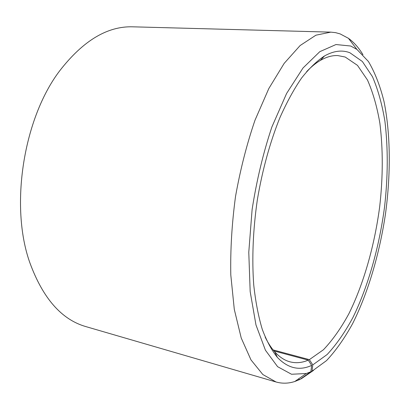 <?xml version="1.0" encoding="UTF-8"?>
<svg xmlns="http://www.w3.org/2000/svg" width="410" height="410" viewBox="0 0 410 410"><rect width="100%" height="100%" fill="white"/><g stroke="black" fill="none" stroke-linecap="round" stroke-linejoin="round"><path stroke-width="0.61" d="M265.152 337.071C268.084 343.067 271.297 348.008 274.808 351.893C279.533 357.074 284.566 360.38 289.911 361.815C295.933 363.383 302.052 362.824 308.269 360.139L273.967 350.939M300.822 378.809L312.041 371.178L312.789 364.89L309.376 359.642L323.439 349.75C332.53 340.187 340.997 328.21 348.838 313.819C363.829 283.52 374.581 245.364 379.706 206.527C383.042 176.992 383.099 149.23 379.875 123.246C377.077 106.825 372.941 92.414 367.478 80.011L357.489 65.374L345.194 57.031L337.794 55.575C332.269 55.309 326.468 56.923 320.384 60.408C315.859 63.037 311.287 66.763 306.67 71.581M312.789 364.89L327.149 354.512C336.42 344.549 345.051 332.141 353.041 317.284C368.313 286.021 379.27 246.825 384.549 206.953C387.998 176.628 388.126 148.097 384.928 121.35C382.14 104.432 377.989 89.554 372.475 76.711L362.368 61.5L349.868 52.741C342.145 49.759 333.699 50.825 324.53 55.939C316.909 60.946 309.253 68.332 301.555 78.079C293.949 89.165 286.739 102.351 279.917 117.639C270.128 141.845 262.308 170.155 257.337 199.86C253.006 229.661 251.807 259.007 253.744 285.042C255.568 301.683 258.408 316.443 262.267 329.322C266.623 340.956 271.661 350.319 277.385 357.417C287.989 368.375 299.413 371.04 311.656 365.412L308.269 360.139M312.041 371.178L326.514 360.615C335.862 350.637 344.579 338.276 352.667 323.536C368.17 292.535 379.532 253.744 385.492 213.882C390.858 173.973 390.633 134.157 384.001 101.465C380.126 85.828 374.935 72.508 368.421 61.5L356.915 49.405L350.668 46.012L335.974 44.541L319.81 51.665L303 67.998L286.611 93.444L271.876 126.992C263.246 152.812 256.66 180.318 252.114 209.5L248.778 252.263L250.177 291.648L255.968 324.92L265.429 350.227L277.611 366.683L291.525 374.253L306.234 373.525L310.857 371.742L311.656 365.412M301.104 378.891L313.588 370.363M362.958 54.663C358.724 47.714 353.886 42.261 348.444 38.315L340.156 33.912L335.559 32.646L330.773 32.134L315.91 35.193L300.146 45.52L284.171 63.376L268.816 88.545L255.01 120.191C246.83 144.069 240.337 169.484 235.524 196.446C231.881 223.588 230.302 249.777 230.799 275.007L234.289 309.36L241.229 338.014L250.987 359.898L262.846 374.54L276.068 381.992C282.223 383.719 288.461 383.555 294.78 381.505L299.818 379.516L310.857 371.742M330.773 32.134L132.758 26.819C107.553 26.035 83.312 40.554 60.034 70.376C23.38 118.034 9.573 206.353 29.925 262.928C42.988 298.429 61.638 319.656 85.88 326.606L276.068 381.992M298.265 379.076L299.818 379.516M309.376 359.642L273.142 349.945M274.808 351.893L277.385 357.417M320.384 60.408L324.53 55.939M356.915 49.405L348.444 38.315M306.234 373.525L294.78 381.505"/></g></svg>
